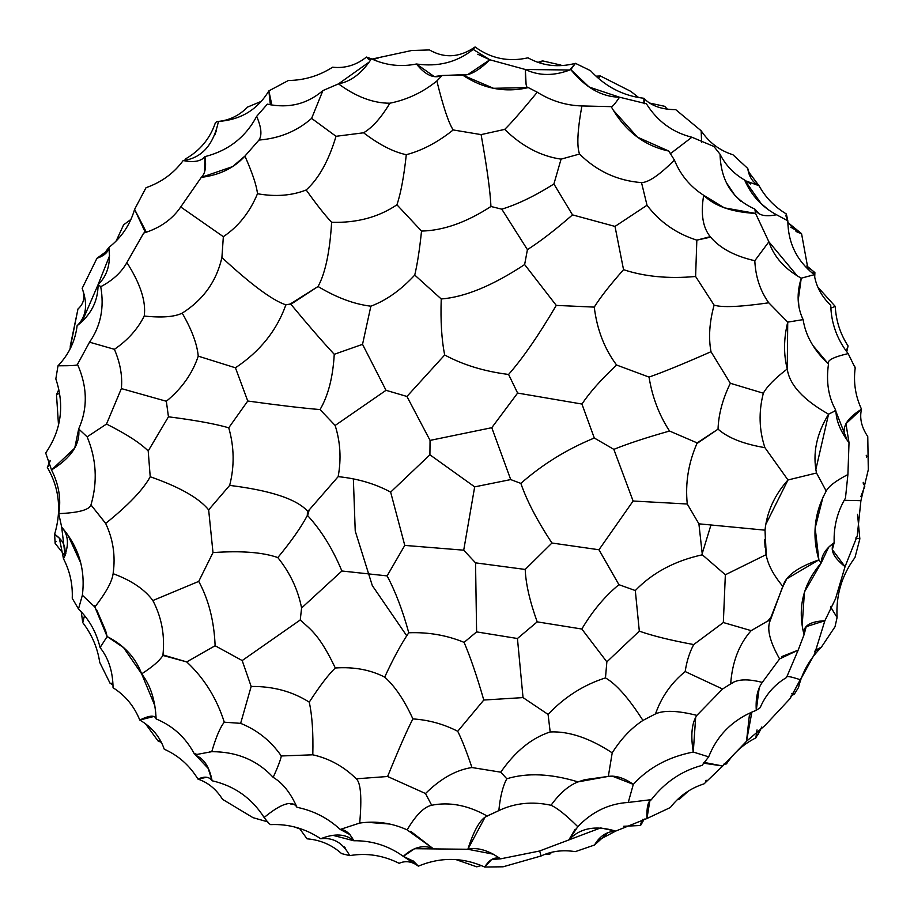 <?xml version="1.0" encoding="UTF-8"?>
<svg xmlns="http://www.w3.org/2000/svg" width="914" height="914" viewBox="0 0 914 914"><rect width="100%" height="100%" fill="white"/><g stroke="black" fill="none" stroke-linecap="round" stroke-linejoin="round"><path stroke-width="1.37" d="M50.201 460.919L47.345 467.442C59.296 488.019 61.729 510.286 54.634 534.256L59.364 538.232L63.489 558.762C69.898 571.079 72.812 584.263 72.24 598.304L78.49 608.975C89.264 619.532 96.461 632.397 100.083 647.569L107.144 636.544L123.561 647.603L141.659 673.869C152.41 666.923 159.424 660.891 162.703 655.772L163.732 655.658L162.955 654.915C165 635.413 161.641 617.293 152.855 600.544C144.72 589.439 131.582 580.527 113.439 573.798L113.153 573.238L113.439 573.798C131.582 580.527 144.72 589.439 152.855 600.544L198.738 581.395C208.655 599.664 214.116 621.109 215.133 645.741L242.187 660.559L300.249 619.966L301.586 607.993L341.893 570.999L387.102 575.9L404.776 545.407L463.718 550.182L474.674 486.865L429.911 454.795L390.644 492.109L404.776 545.407L463.718 550.182L475.543 562.853L476.605 631.894L517.438 638.509L537.204 621.863C529.8 601.366 525.801 583.897 525.207 569.445L551.953 543.019L598.967 549.76L633.116 501.021L687.271 504.014C685.157 483.346 688.368 463.192 696.925 443.541L718.038 429.169C728.092 437.943 743.71 444.101 764.904 447.643C759.077 430.026 758.551 411.883 763.339 393.214L730.332 383.274L711.001 351.719C708.396 337.712 709.435 322.174 714.108 305.127C722.163 307.664 740.386 306.887 768.777 302.797L768.434 302.328M791.73 693.76L794.437 694.012L798.528 687.465C802.104 672.407 809.724 658.96 821.4 647.135L815.665 650.083L814.717 651.419L821.4 647.135L835.019 626.741L837.087 617.498C835.83 595.254 841.794 575.26 854.978 557.529L859.846 538.894L857.549 514.285M299.472 828.392L307.047 838.824C320.288 839.897 331.793 844.822 341.596 853.607L349.696 855.63C366.617 852.739 383.092 855.298 399.132 863.307C405.508 860.462 411.928 861.399 418.372 866.129C440.651 856.898 462.77 857.206 484.706 867.032L491.675 859.468L500.564 858.852L539.489 851.025L600.601 827.924L615.67 831.1L646.952 818.51L670.373 807.508C679.148 796.117 690.39 788.222 704.1 783.824L722.746 766.012L746.51 741.265L764.949 725.545L790.027 698.662L814.545 654.058L824.862 620.743L835.487 598.887L845.05 566.68L857.229 536.004L860.908 500.678L868.3 469.716L867.763 436.538C861.468 427.204 859.389 418.098 861.514 409.209C855.39 395.991 853.288 382.246 855.196 367.954L848.158 353.615C837.041 339.334 831.237 323.236 830.746 305.322C821.526 296.422 816.031 286.208 814.283 274.691C796.882 260.947 788.062 242.998 787.822 220.811L786.348 213.956C774.764 207.032 765.646 197.63 759.02 185.725L748.303 171.501L747.755 168.462L732.914 154.74C719.684 150.559 709.104 142.584 701.175 130.793C709.104 142.584 719.684 150.559 732.914 154.74M802.229 624.616L804.434 592.055L821.218 562.944L828.621 547.235L834.174 542.665C833.579 526.681 837.35 511.817 845.473 498.084L847.906 474.526L849.015 442.673L845.953 423.708L861.514 409.209C859.389 418.098 861.468 427.204 867.763 436.538L868.3 469.716L860.908 500.678L844.228 500.301L860.908 500.678L857.229 536.004L845.05 566.68C833.157 557.266 829.535 549.268 834.174 542.665L832.346 549.657L845.05 566.68L835.487 598.887L824.862 620.743L814.545 654.058L800.253 679.708C790.199 676.383 785.629 675.652 786.52 677.514L798.151 650.151L804.057 634.727L806.205 626.661L824.862 620.743C809.587 621.463 802.652 626.124 804.057 634.727L803.429 631.837M355.386 777.974L354.038 776.694L356.254 778.808L387.605 776.5C399.018 748.452 407.45 729.246 412.899 718.907C428.757 719.946 443.701 724.082 457.731 731.291L483.792 700.033L523.037 697.599L548.08 714.417C564.429 697.074 583.555 684.906 605.468 677.891L606.862 661.873L639.32 631.151L635.31 590.547L618.927 584.674L598.967 549.76L633.116 501.021L613.842 449.368C627.655 443.736 646.221 437.623 669.539 431.031L696.331 442.559L697.805 442.445L718.038 429.169C718.541 414.35 722.643 399.052 730.332 383.274L711.001 351.719C708.396 337.712 709.435 322.174 714.108 305.127C722.163 307.664 740.386 306.887 768.777 302.797C760.242 290.949 755.581 276.931 754.804 260.73L768.88 241.799L755.57 213.419L724.356 207.855L703.677 195.288C690.173 186.627 680.416 174.882 674.418 160.087L668.808 151.073L637.481 137.169L613.397 110.365L611.215 106.652L581.887 105.944C566.006 105.487 551.131 100.917 537.272 92.211L528.315 87.607C526.213 88.555 525.23 82.523 525.356 69.498L489.835 59.776L477.771 54.246M612.06 776.066L633.311 784.361C648.62 767.623 668.602 756.849 693.28 752.039C690.538 735.359 691.727 723.134 696.868 715.376L722.563 689.007L730.663 683.901C732.263 661.93 739.095 644.176 751.159 630.637L723.34 622.537L725.35 574.769L765.304 555.049L766.275 555.346L765.018 530.166L765.681 524.636L787.982 479.976L764.904 447.643C743.71 444.101 728.092 437.943 718.038 429.169C718.541 414.35 722.643 399.052 730.332 383.274L763.339 393.214C767.097 386.348 775.061 378.27 787.251 368.982L787.731 322.128L803.132 319.614C797.157 307.161 796.528 293.348 801.247 278.187L814.283 274.691C796.882 260.947 788.062 242.998 787.822 220.811L776.5 214.733C762.025 207.032 751.388 195.459 744.602 180.024L750.702 184.045M270.338 104.79L268.865 90.886C257.52 109.703 240.713 119.883 218.457 121.413C213.35 145.132 201.594 158.179 183.177 160.544C173.934 173.203 161.538 182.252 146.023 187.701L134.598 209.375C130.074 224.855 121.493 237.56 108.846 247.477C108.286 252.138 104.322 255.749 96.953 258.285L108.058 250.208L96.953 258.285L82.169 288.344C88.018 304.339 86.327 316.792 77.107 325.727C75.256 341.013 68.893 354.369 58.005 365.806L55.834 378.91C64.688 405.462 61.318 430.151 45.7 452.978L51.527 469.956C58.862 484.477 61.261 499.033 58.747 513.634L61.695 527.184C78.695 546.823 85.585 569.502 82.363 595.22L94.873 607.033C106.035 592.626 112.102 581.567 113.073 573.855C112.102 581.567 106.035 592.626 94.873 607.033L105.647 630.763L107.144 636.544C124.144 645.227 135.638 657.669 141.659 673.869C152.41 666.923 159.424 660.891 162.703 655.772L162.955 654.915L186.719 661.919C204.188 678.177 216.709 698.273 224.284 722.197L240.645 723.351L251.167 686.46C273.023 686.22 292.377 691.452 309.252 702.146C319.866 685.786 328.549 674.406 335.312 667.997C353.889 666.717 370.353 669.745 384.691 677.114C393.466 658.149 401.486 643.365 408.764 632.774C428.323 632.031 446.763 635.23 464.095 642.371L476.605 631.894L517.438 638.509L523.037 697.599L548.08 714.417C564.429 697.074 583.555 684.906 605.468 677.891C616.299 684.095 628.786 698.273 642.942 720.426L655.487 713.903C661.462 696.948 671.356 682.827 685.18 671.562C686.654 661.439 689.499 652.447 693.715 644.564L723.34 622.537L725.35 574.769L702.34 554.809L698.902 523.825L687.271 504.014L633.116 501.021L613.842 449.368C627.655 443.736 646.221 437.623 669.539 431.031C659.074 414.99 652.242 397.007 649.031 377.082C663.404 372.055 684.06 363.601 711.001 351.719C684.06 363.601 663.404 372.055 649.031 377.082L616.596 365.029C604.428 348.782 596.979 329.463 594.26 307.104C600.292 297.404 610.061 284.928 623.542 269.676C644.644 276.656 668.66 278.93 695.611 276.485L696.834 240.142C676.326 233.641 659.725 222.011 647.021 205.25L641.514 182.606C617.51 180.744 596.853 171.215 579.545 154.032C576.688 146.343 577.465 130.314 581.887 105.944C566.006 105.487 551.131 100.917 537.272 92.211L528.315 87.607L493.514 88.292L462.621 75.085C469.83 75.622 478.902 70.515 489.835 59.776L473.178 49.402C457.08 62.232 438.172 67.099 416.453 64.003C400.812 67.133 385.811 65.397 371.415 58.804L368.605 59.399L366.48 57.056C356.254 65.18 344.955 68.561 332.605 67.202C319.1 75.851 304.362 80.283 288.378 80.501L268.865 90.886C257.52 109.703 240.713 119.883 218.457 121.413L217.052 121.539C228.74 120.671 238.942 115.838 247.648 107.041C238.942 115.838 228.74 120.671 217.052 121.539L215.453 122.613C210.117 138.471 200.109 150.582 185.416 158.967L184.799 160.247M814.717 277.056L814.9 272.589L806.834 265.951L814.9 272.589L814.717 277.056M411.666 50.51L372.021 59.067L411.666 50.51L429.443 49.939L411.666 50.51M528.315 87.607C505.111 92.942 483.209 88.772 462.621 75.085L442.148 75.496L436.858 80.98C422.931 92.28 407.267 99.695 389.855 103.213C373.209 103.248 356.094 96.793 338.511 83.86L369.199 62.049L371.381 58.793L366.48 57.056C356.254 65.18 344.955 68.561 332.605 67.202C319.1 75.851 304.362 80.283 288.378 80.501M475.097 46.968C459.696 57.571 444.478 58.565 429.443 49.939C444.478 58.565 459.696 57.571 475.097 46.968L473.178 49.402L475.097 46.968C490.921 58.553 508.561 62.175 528.006 57.822C508.561 62.175 490.921 58.553 475.097 46.968M733.051 682.712L730.663 683.901C732.263 661.93 739.095 644.176 751.159 630.637L723.34 622.537L693.715 644.564C670.739 640.326 652.607 635.858 639.32 631.151L635.31 590.547C652.482 572.724 674.829 560.808 702.34 554.809L725.35 574.769L765.304 555.049L766.001 553.804L765.018 530.166L698.902 523.825L687.271 504.014C685.157 483.346 688.368 463.192 696.925 443.541L696.331 442.559L669.539 431.031C659.074 414.99 652.242 397.007 649.031 377.082L616.596 365.029C601.172 379.504 589.621 392.506 581.944 404.045L594.306 438.012L581.944 404.045L517.621 393.066L491.778 427.695L510.709 479.576L491.778 427.695L430.06 440.399L429.911 454.795L474.674 486.865L510.709 479.576L520.854 483.392C542.333 464.438 566.817 449.311 594.306 438.012L613.842 449.368L594.306 438.012C566.817 449.311 542.333 464.438 520.854 483.392C526.864 500.849 537.226 520.729 551.953 543.019C537.226 520.729 526.864 500.849 520.854 483.392L510.709 479.576L474.674 486.865L463.718 550.182L475.543 562.853L525.207 569.445L551.953 543.019L598.967 549.76L618.927 584.674C604.748 596.362 592.386 611.146 581.818 629.026C592.386 611.146 604.748 596.362 618.927 584.674L635.31 590.547C652.482 572.724 674.829 560.808 702.34 554.809L698.902 523.825L765.018 530.166C766.937 511.714 774.592 494.977 787.982 479.976L816.522 473.006L815.836 469.556L828.564 414.179L834.722 411.117L835.967 411.608L835.51 409.746C828.358 396.756 826.016 381.538 828.484 364.08C826.633 360.539 833.191 357.054 848.158 353.615C837.041 339.334 831.237 323.236 830.746 305.322C821.526 296.422 816.031 286.208 814.283 274.691L801.247 278.187L797.248 275.868L768.88 241.799C773.941 256.834 784.726 268.967 801.247 278.187L798.196 300.295M724.174 763.738L726.459 763.887C733.988 752.61 743.79 743.939 755.844 737.884L757.032 729.943M164.234 749.194C178.39 755.478 189.632 765.452 197.972 779.116C189.632 765.452 178.39 755.478 164.234 749.194C159.984 736.775 151.827 727.064 139.773 720.049C149.462 715.296 154.912 714.919 156.123 718.93C172.826 725.887 185.462 737.358 194.054 753.353L208.175 768.411L212.117 780.773C234.372 785.857 251.716 798.093 264.135 817.493C281.421 803.269 292.377 799.887 296.993 807.313C313.411 810.638 327.818 818.007 340.214 829.444L359.705 823.057C376.282 820.726 392.095 823 407.13 829.878C415.847 815.128 424.027 806.913 431.682 805.245L425.513 793.523C440.674 778.557 456.155 769.896 471.944 767.532L500.758 772.181L506.813 778.762C527.195 772.593 550.925 773.632 578.014 781.893C568.519 785.629 559.528 793.421 551.039 805.268C557.323 808.067 566.246 815.208 577.797 826.702C592.078 811.735 608.895 803.646 628.249 802.446L633.311 784.361C648.62 767.623 668.602 756.849 693.28 752.039L708.67 756.849C717.444 734.73 733.325 719.204 756.289 710.281L759.191 687.842M578.014 781.893L608.324 776.397L612.209 752.839C589.587 738.055 568.919 731.086 550.182 731.954L548.08 714.417L550.182 731.954C531.697 737.941 515.222 751.354 500.758 772.181L506.813 778.762C527.195 772.593 550.925 773.632 578.014 781.893L584.64 779.722L608.324 776.397C615.819 775.312 624.148 777.963 633.311 784.361M705.916 781.059L706.191 780.27L705.608 781.184M726.459 763.887L723.762 764.378L726.459 763.887C733.988 752.61 743.79 743.939 755.844 737.884L761.762 727.03L758.163 734.353M595.528 843.405L597.413 840.743L615.67 831.1L646.952 818.51L649.797 801.155L651.362 799.647L628.249 802.446C608.895 803.646 592.078 811.735 577.797 826.702L568.839 839.943C579.99 827.993 595.597 825.045 615.67 831.1C606.668 831.546 599.63 836.173 594.546 845.004L608.233 832.54M335.427 835.122L333.199 835.407L353.775 840.743C371.998 840.526 388.507 845.736 403.303 856.372L413.516 861.216L418.372 866.129C440.651 856.898 462.77 857.206 484.706 867.032L503.111 866.792L541.065 855.984C551.428 851.105 562.818 849.666 575.272 851.642L594.546 845.004M503.111 866.792L541.065 855.984L539.66 850.911L541.065 855.984C551.428 851.105 562.818 849.666 575.272 851.642M549.497 854.476L545.304 854.213L549.497 854.476L551.679 852.294M476.788 866.838L481.107 865.547L476.788 866.838L456.12 859.651L476.788 866.838M161.195 742.282L158.076 741.014L160.43 740.82L158.076 741.014L161.195 742.282M99.729 662.41L110.068 683.284L112.913 683.226L110.068 683.284L112.993 684.894L110.068 683.284L99.729 662.41C97.547 647.832 91.891 634.567 82.74 622.605L84.522 615.579L82.74 622.605L81.277 611.843L82.74 622.605M139.773 720.049C134.118 706.111 125.207 695.348 113.05 687.751C112.868 671.607 108.549 658.217 100.083 647.569C108.549 658.217 112.868 671.607 113.05 687.751C125.207 695.348 134.118 706.111 139.773 720.049L153.746 716.507M70.218 346.315L77.964 308.989C83.997 303.642 85.39 296.764 82.169 288.344C85.39 296.764 83.997 303.642 77.964 308.989L69.932 349.228M108.846 247.477C110.96 263.392 107.372 275.777 98.084 284.642L109.509 255.92L108.846 247.477L102.574 255.783M123.596 224.844L116.272 240.759L123.596 224.844L130.942 219.406M353.364 479.005L355.238 531.057L372.306 585.588L406.753 635.813L372.306 585.588L355.238 531.057L353.364 479.005M864.77 486.385L863.204 482.329L864.77 486.385L860.919 496.451M641.022 824.816L644.256 819.013L641.022 824.816M679.422 799.179L677.845 799.247L679.422 799.179L688.436 791.021M638.76 97.604L630.786 91.366L600.407 75.988L596.042 76.148M807.53 267.939L810.17 271.309M811.94 272.829L814.9 272.589L811.94 272.829M801.555 233.653L790.736 227.152L801.555 233.653L797.728 232.305L787.879 222.525L801.555 233.653L808.067 269.379M866.301 457.091L866.872 456.143L866.198 455.263M846.764 351.741L848.078 345.972C840.332 334.09 836.047 320.905 835.236 306.407L817.916 287.225M821.4 647.135L835.019 626.741L837.087 617.498C835.83 595.254 841.794 575.26 854.978 557.529L859.846 538.894L855.71 538.026L859.846 538.894M830.563 606.839L837.087 617.498L830.563 606.839M790.804 696.24L794.437 694.012M623.679 826.267L640.223 825.513L641.491 821.949M297.21 828.233L299.255 828.324L296.57 827.513M560.945 65.088L542.55 60.872L538.06 62.346L542.55 60.872L539.751 62.906M750.485 177.327L747.755 168.462C748.966 176.745 752.725 182.492 759.02 185.725L745.31 180.709M785.846 216.047L786.348 213.956L787.091 220.263L786.348 213.956C774.764 207.032 765.646 197.63 759.02 185.725M643.879 103.088L643.879 98.278C651.054 105.83 661.667 109.611 675.709 109.634L701.175 130.793L701.609 142.618L701.175 130.793L675.709 109.634C661.667 109.611 651.054 105.83 643.879 98.278C623.165 95.879 605.365 86.681 590.501 70.664L575.443 63.34C558.317 67.773 542.505 65.934 528.006 57.822C542.505 65.934 558.317 67.773 575.443 63.34L569.719 70.001L525.356 69.498L489.835 59.776L467.785 74.571L442.148 75.496L434.23 76.57L416.453 64.003C400.812 67.133 385.811 65.397 371.415 58.804L371.415 58.804M667.494 109.337L664.672 106.31L650.003 103.145M598.521 78.341L600.407 75.988L630.786 91.366M378.419 57.959L373.403 59.433M261.324 101.34L247.648 107.041M830.895 308.121L835.236 306.407L830.895 308.121M846.547 351.433L848.078 345.972M855.196 367.954L854.464 365.589L855.196 367.954M849.015 442.673C840.72 431.716 836.367 421.354 835.967 411.608L847.244 440.365L849.015 442.673C839.6 431.339 843.759 420.189 861.514 409.209M730.663 683.901C737.13 679.102 747.663 678.611 762.276 682.415C757.535 688.962 755.535 698.25 756.289 710.281L760.151 707.699C765.681 694.72 774.478 684.655 786.52 677.514L786.52 677.514C785.629 675.652 790.199 676.383 800.253 679.708L790.027 698.662L764.949 725.545M746.51 741.265L749.309 715.845L751.879 712.097L746.51 741.265L722.746 766.012L704.603 762.505L703.197 763.121L722.746 766.012L704.1 783.824C690.39 788.222 679.148 796.117 670.373 807.508L646.952 818.51C646.541 807.45 648.015 801.155 651.362 799.647C664.946 782.19 681.844 770.765 702.066 765.384L708.67 756.849L693.28 752.039L695.668 717.239M640.223 825.513L642.713 819.332M155.757 713.034L154.786 705.539L141.659 673.869C150.444 685.112 155.266 700.135 156.123 718.93C172.826 725.887 185.462 737.358 194.054 753.353L196.898 754.438L195.779 755.421C203.982 758.551 209.42 767.006 212.117 780.773C209.226 776.626 204.508 776.077 197.972 779.116C208.004 782.453 216.207 789.205 222.57 799.35L253.041 817.676L267.825 821.88L253.041 817.676L222.57 799.35C216.207 789.205 208.004 782.453 197.972 779.116L206.633 777.288M48.316 466.369L50.156 460.485L47.345 467.442C59.296 488.019 61.729 510.286 54.634 534.256L55.114 543.327L56.04 541.374L55.114 543.327L64.528 555.266M761.476 204.062L744.602 180.024C733.656 173.671 725.476 165.08 720.038 154.215L713.88 146.457L691.909 137.226C672.555 132.416 657.372 121.265 646.381 103.762L619.543 97.215L589.164 87.059L570.793 69.601C554.341 76.113 539.203 76.079 525.356 69.498L526.064 83.871M644.701 103.739L643.879 98.278C623.165 95.879 605.365 86.681 590.501 70.664M575.443 63.34L570.793 69.601C585.566 87.721 601.812 96.918 619.543 97.215C614.825 104.116 612.049 107.258 611.215 106.652L581.887 105.944C577.465 130.314 576.688 146.343 579.545 154.032L561.07 159.15C540.665 156.168 521.883 146.251 504.688 129.4C510.56 123.801 521.426 111.405 537.272 92.211C521.426 111.405 510.56 123.801 504.688 129.4L481.095 134.609L453.207 129.948C448.671 123.15 443.221 106.835 436.858 80.98C422.931 92.28 407.267 99.695 389.855 103.213C373.209 103.248 356.094 96.793 338.511 83.86L322.905 90.589C307.081 104.15 288.55 108.663 267.345 104.15L256.674 116.352C245.569 137.237 228.34 150.673 204.965 156.637C200.989 161.367 193.722 162.669 183.177 160.544C173.934 173.203 161.538 182.252 146.023 187.701L134.598 209.375L145.383 232.522L145.977 231.505L134.598 209.375M271.549 103.579L268.865 90.886M812.74 345.286L828.484 364.08C826.633 360.539 833.191 357.054 848.158 353.615M768.88 241.799L754.804 260.73C734.525 256.069 719.718 248.094 710.384 236.829C702.809 227.735 700.57 213.887 703.677 195.288C714.634 206.107 731.931 212.151 755.57 213.419L754.793 209.032C757.752 215.247 764.984 217.144 776.5 214.733L787.822 220.811M781.744 656.595L798.151 650.151L804.057 634.727C797.236 608.118 802.949 584.195 821.218 562.944C821.423 555.381 825.742 548.617 834.174 542.665C833.579 526.681 837.35 511.817 845.473 498.084L847.906 474.526C835.796 480.821 828.575 486.339 826.222 491.081L816.522 473.006C812.455 453.675 816.465 434.07 828.564 414.179L834.722 411.117L835.967 411.608M762.276 682.415L779.608 658.903C769.679 641.434 766.572 628.569 770.296 620.332L767.92 620.926L751.159 630.637L767.92 620.926L770.902 617.35L782.715 587.005L786.714 578.87L818.887 559.859L821.218 562.944L818.887 559.859L815.174 527.995L822.886 497.479L826.222 491.081L816.522 473.006L787.982 479.976M847.906 474.526C835.796 480.821 828.575 486.339 826.222 491.081L826.587 490.384M828.484 364.08C813.974 350.439 805.52 335.609 803.132 319.614L787.731 322.128L768.777 302.797L787.731 322.128C783.675 338.671 783.515 354.289 787.251 368.982C789.399 384.703 803.166 399.772 828.564 414.179M835.51 409.746L834.722 411.117M779.608 658.903L798.151 650.151M270.635 824.622L268.807 823.457L270.635 824.622C288.721 823.822 305.413 828.541 320.711 838.755C333.222 837.201 342.887 842.822 349.696 855.63C366.617 852.739 383.092 855.298 399.132 863.307C405.508 860.462 411.928 861.399 418.372 866.129L403.303 856.372L414.602 848.706L467.865 849.266L493.274 854.167L500.564 858.852L539.489 851.025L568.839 839.943L575.169 829.158M484.706 867.032C489.618 859.206 494.908 856.475 500.564 858.852C488.384 850.283 477.485 847.084 467.865 849.266L485.14 817.059L498.838 810.604C514.913 802.972 532.314 801.19 551.039 805.268M651.362 799.647C664.946 782.19 681.844 770.765 702.066 765.384M209.443 751.628L211.762 751.685C236.795 751.662 257.268 760.22 273.183 777.357C282.677 782.932 290.618 792.918 296.993 807.313C313.411 810.638 327.818 818.007 340.214 829.444L349.982 834.642L353.775 840.743C371.998 840.526 388.507 845.736 403.303 856.372C413.105 847.289 422.919 844.616 432.733 848.329L410.706 831.329M320.711 838.755C334.764 833.168 345.789 833.831 353.775 840.743C349.993 833.34 345.469 829.581 340.214 829.444L359.705 823.057C361.944 797.499 360.79 782.75 356.254 778.808C360.79 782.75 361.944 797.499 359.705 823.057M212.117 780.773C234.372 785.857 251.716 798.093 264.135 817.493L268.807 823.457M59.513 393.294L56.497 394.745L58.496 424.93L56.497 394.745L58.793 389.524M100.78 286.619L98.084 284.642L100.734 286.699C104.447 307.561 100.711 326.058 89.538 342.179L77.484 364.343C78.581 365.337 72.08 365.829 58.005 365.806C68.893 354.369 75.256 341.013 77.107 325.727C91.057 314.816 98.061 301.129 98.084 284.642L82.203 321.397L77.107 325.727C86.327 316.792 88.018 304.339 82.169 288.344L82.489 289.224M611.557 106.755L611.215 106.652C612.049 107.258 614.825 104.116 619.543 97.215M473.178 49.402C457.08 62.232 438.172 67.099 416.453 64.003C425.376 75.154 433.944 78.981 442.148 75.496L436.858 80.98C443.221 106.835 448.671 123.15 453.207 129.948C437.715 142.31 422.074 150.57 406.296 154.695C393.488 152.032 379.253 144.732 363.589 132.793L336.021 136.3L311.617 118.386L322.905 90.589C307.081 104.15 288.55 108.663 267.345 104.15M710.646 237.137L696.834 240.142C676.326 233.641 659.725 222.011 647.021 205.25L615.008 226.421L572.507 214.881L553.907 184L561.07 159.15C540.665 156.168 521.883 146.251 504.688 129.4L481.095 134.609L453.207 129.948C437.715 142.31 422.074 150.57 406.296 154.695C403.908 176.676 400.8 193.38 396.939 204.805C378.476 217.235 356.7 223.062 331.622 222.285C324.733 214.927 316.244 204.153 306.19 189.975C318.78 178.63 328.72 160.738 336.021 136.3L311.617 118.386L322.905 90.589L338.511 83.86C351.056 81.506 362.001 73.166 371.37 58.816L371.381 58.793M744.602 180.024C733.656 173.671 725.476 165.08 720.038 154.215C720.826 180.869 732.411 199.138 754.793 209.032L759.294 213.967M735.244 195.859L726.721 183.143M670.305 153.723L691.909 137.226C672.555 132.416 657.372 121.265 646.381 103.762M720.038 154.215L713.88 146.457L691.909 137.226L670.293 153.758M259.073 139.888L258.959 140.059C279.456 138.425 297.004 131.205 311.617 118.386C297.004 131.205 279.456 138.425 258.959 140.059C262.169 135.363 261.404 127.457 256.674 116.352C245.569 137.237 228.34 150.673 204.965 156.637L204.553 172.152M256.674 116.352C261.404 127.457 262.169 135.363 258.959 140.059L244.929 156.088L232.59 166.611L201.297 177.362L180.721 206.952C172.358 219.314 160.019 228.02 143.692 233.07L126.897 262.569C121.368 272.406 112.65 280.449 100.734 286.699C104.447 307.561 100.711 326.058 89.538 342.179L77.484 364.343C78.581 365.337 72.08 365.829 58.005 365.806L55.834 378.91C64.688 405.462 61.318 430.151 45.7 452.978L51.527 469.956C58.862 484.477 61.261 499.033 58.747 513.634L61.695 527.184L65.065 555.484L63.489 558.762C69.898 571.079 72.812 584.263 72.24 598.304L78.49 608.975L82.363 595.22M754.804 260.73C734.525 256.069 719.718 248.094 710.384 236.829C702.809 227.735 700.57 213.887 703.677 195.288C690.173 186.627 680.416 174.882 674.418 160.087C659.542 174.951 648.574 182.457 641.514 182.606C617.51 180.744 596.853 171.215 579.545 154.032L561.07 159.15L553.907 184C534.976 195.927 517.598 204.313 501.786 209.169L490.944 206.484C466.494 222.399 443.347 230.591 421.525 231.071L396.939 204.805C400.8 193.38 403.908 176.676 406.296 154.695C393.488 152.032 379.253 144.732 363.589 132.793C372.546 127.434 381.309 117.575 389.855 103.213C381.309 117.575 372.546 127.434 363.589 132.793L336.021 136.3M204.965 156.637C206.461 166.782 205.239 173.683 201.297 177.362L180.721 206.952C172.358 219.314 160.019 228.02 143.692 233.07L126.897 262.569C121.368 272.406 112.65 280.449 100.734 286.699L101.683 286.185M611.215 106.652C625.005 130.999 644.199 145.806 668.808 151.073L674.418 160.087C659.542 174.951 648.574 182.457 641.514 182.606L647.021 205.25L615.008 226.421L623.542 269.676L615.008 226.421L572.507 214.881C555.404 229.802 540.38 241.376 527.424 249.636L501.786 209.169L490.944 206.484C466.494 222.399 443.347 230.591 421.525 231.071C419.652 249.202 417.401 263.86 414.75 275.068L441.233 298.981C464.918 297.107 492.726 285.625 524.636 264.557L527.424 249.636L524.636 264.557L556.26 305.402C538.723 335.221 522.831 358.231 508.584 374.454L517.621 393.066L508.584 374.454C522.831 358.231 538.723 335.221 556.26 305.402L594.26 307.104L556.26 305.402L524.636 264.557C492.726 285.625 464.918 297.107 441.233 298.981C440.468 320.985 441.622 339.642 444.684 354.986L406.936 396.459L430.06 440.399L491.778 427.695L517.621 393.066L581.944 404.045C589.621 392.506 601.172 379.504 616.596 365.029C604.428 348.782 596.979 329.463 594.26 307.104C600.292 297.404 610.061 284.928 623.542 269.676C644.644 276.656 668.66 278.93 695.611 276.485L714.108 305.127L695.611 276.485L696.834 240.142L710.247 236.657M766.355 555.746L766.001 553.804L765.304 555.049L766.275 555.346C768.057 564.875 773.552 575.192 782.772 586.297L782.715 587.005L783.024 586.468C785.263 576.277 797.225 567.4 818.887 559.859C811.861 535.65 814.305 512.731 826.222 491.081M764.904 447.643C759.077 430.026 758.551 411.883 763.339 393.214C767.097 386.348 775.061 378.27 787.251 368.982M770.902 617.35L767.92 620.926L770.296 620.332L782.772 586.297C773.552 575.192 768.057 564.875 766.275 555.346M467.865 849.266C473.978 830.026 480.398 818.944 487.128 816.008L498.838 810.604C500.187 796.7 502.849 786.086 506.813 778.762C502.849 786.086 500.187 796.7 498.838 810.604M195.779 755.421L196.898 754.438L211.762 751.685C216.012 737.13 220.183 727.304 224.284 722.197C220.183 727.304 216.012 737.13 211.762 751.685C236.795 751.662 257.268 760.22 273.183 777.357C277.936 766.903 280.644 759.774 281.295 755.969L312.805 754.804C329.428 758.563 343.904 766.56 356.254 778.808L387.605 776.5L425.513 793.523L431.682 805.245C449.585 801.681 468.071 805.268 487.128 816.008C468.071 805.268 449.585 801.681 431.682 805.245C424.027 806.913 415.847 815.128 407.13 829.878L432.733 848.329M608.324 776.397L612.209 752.839C621.029 738.878 631.277 728.07 642.942 720.426L655.487 713.903C663.93 710.064 677.731 710.555 696.868 715.376L722.563 689.007L685.18 671.562L722.563 689.007M145.452 723.694L158.076 741.014M224.284 722.197L240.645 723.351L251.167 686.46C273.023 686.22 292.377 691.452 309.252 702.146C312.165 715.456 313.353 733.005 312.805 754.804L311.765 754.587M54.634 534.256C64.288 540.882 67.248 549.051 63.489 558.762C69.281 545.555 68.676 535.033 61.695 527.184M258.959 140.059L244.929 156.088C252.481 173.157 256.663 185.713 257.485 193.734C249.83 212.197 238.463 226.512 223.347 236.68L221.908 257.52C216.561 281.226 203.319 299.769 182.206 313.148C174.425 316.941 161.778 317.901 144.241 316.038C137.626 329.189 127.674 340.282 114.41 349.308C120.282 363.155 122.59 376.237 121.356 388.587L106.504 424.05L87.138 436.846L78.684 428.94C87.858 408.295 87.458 386.771 77.484 364.343C87.458 386.771 87.858 408.295 78.684 428.94L74.731 448.089L51.527 469.956C71.372 457.708 80.421 444.044 78.684 428.94L87.138 436.846C96.438 459.114 97.718 481.815 90.966 504.928C89.275 509.886 78.535 512.788 58.747 513.634C78.535 512.788 89.275 509.886 90.966 504.928L105.487 523.116M306.19 189.975C291.783 195.676 275.548 196.933 257.485 193.734C249.83 212.197 238.463 226.512 223.347 236.68L221.908 257.52C251.122 284.597 272.441 300.375 285.876 304.853L291.04 303.882L285.876 304.853C276.771 330.525 259.953 351.502 235.435 367.794L247.763 401.018C277.879 405.199 301.974 408.055 320.049 409.575C301.974 408.055 277.879 405.199 247.763 401.018L228.74 427.798C215.167 423.856 195.07 420.189 168.45 416.795L148.205 450.968C140.253 442.982 126.349 434.001 106.504 424.05C126.349 434.001 140.253 442.982 148.205 450.968L150.216 476.754C179.532 486.979 199.012 498.027 208.655 509.886L212.996 552.593C241.136 550.605 262.741 552.262 277.822 557.574C291.338 541.191 301.163 527.195 307.298 515.576L307.607 515.553C321.271 530.394 332.696 548.868 341.893 570.999L387.102 575.9L404.776 545.407L390.644 492.109C375.151 483.78 357.751 478.639 338.443 476.674L338.203 476.308C341.39 458.931 340.374 441.976 335.141 425.456L320.049 409.575C328.206 395.671 332.936 377.254 334.25 354.301C322.025 341.116 307.572 324.447 290.892 304.259L318.061 286.505L289.944 304.179L290.892 304.259C307.572 324.447 322.025 341.116 334.25 354.301L362.538 344.338L334.25 354.301C332.936 377.254 328.206 395.671 320.049 409.575L335.141 425.456L386.028 390.312L362.538 344.338L370.867 306.19C354.164 304.202 336.558 297.633 318.061 286.505C325.327 273.172 329.851 251.761 331.622 222.285C329.851 251.761 325.327 273.172 318.061 286.505C336.558 297.633 354.164 304.202 370.867 306.19C386.234 300.443 400.858 290.069 414.75 275.068C400.858 290.069 386.234 300.443 370.867 306.19L362.538 344.338L386.028 390.312L406.936 396.459L386.028 390.312L335.141 425.456C340.374 441.976 341.39 458.931 338.203 476.308L338.443 476.674C357.751 478.639 375.151 483.78 390.644 492.109L429.911 454.795L430.06 440.399L406.936 396.459L444.684 354.986C463.158 364.949 484.454 371.438 508.584 374.454C484.454 371.438 463.158 364.949 444.684 354.986C441.622 339.642 440.468 320.985 441.233 298.981L414.75 275.068C417.401 263.86 419.652 249.202 421.525 231.071L396.939 204.805C378.476 217.235 356.7 223.062 331.622 222.285C324.733 214.927 316.244 204.153 306.19 189.975C291.783 195.676 275.548 196.933 257.485 193.734C256.663 185.713 252.481 173.157 244.929 156.088C234.201 167.97 219.657 175.065 201.297 177.362M223.347 236.68L180.721 206.952L223.347 236.68M198.235 356.152L235.435 367.794L198.235 356.152C197.127 344.041 191.791 329.703 182.206 313.148C191.791 329.703 197.127 344.041 198.235 356.152C192.477 373.518 181.84 388.553 166.337 401.257L168.45 416.795C195.07 420.189 215.167 423.856 228.74 427.798L247.763 401.018L235.435 367.794C259.953 351.502 276.771 330.525 285.876 304.853C272.441 300.375 251.122 284.597 221.908 257.52C216.561 281.226 203.319 299.769 182.206 313.148C174.425 316.941 161.778 317.901 144.241 316.038C146.206 301.597 140.413 283.774 126.897 262.569C140.413 283.774 146.206 301.597 144.241 316.038C137.626 329.189 127.674 340.282 114.41 349.308L89.538 342.179L114.41 349.308C120.282 363.155 122.59 376.237 121.356 388.587L166.337 401.257L121.356 388.587M685.18 671.562C671.356 682.827 661.462 696.948 655.487 713.903C663.93 710.064 677.731 710.555 696.868 715.376M693.715 644.564C670.739 640.326 652.607 635.858 639.32 631.151L606.862 661.873L581.818 629.026L537.204 621.863L581.818 629.026L606.862 661.873L605.468 677.891C616.299 684.095 628.786 698.273 642.942 720.426C631.277 728.07 621.029 738.878 612.209 752.839C589.587 738.055 568.919 731.086 550.182 731.954M384.691 677.114C393.466 658.149 401.486 643.365 408.764 632.774C428.323 632.031 446.763 635.23 464.095 642.371C470.413 657.177 476.982 676.406 483.792 700.033L457.731 731.291C461.993 739.837 466.723 751.925 471.944 767.532C466.723 751.925 461.993 739.837 457.731 731.291C443.701 724.082 428.757 719.946 412.899 718.907C404.296 700.101 394.894 686.174 384.691 677.114C394.894 686.174 404.296 700.101 412.899 718.907C407.45 729.246 399.018 748.452 387.605 776.5L425.513 793.523C440.674 778.557 456.155 769.896 471.944 767.532L500.758 772.181M194.054 753.353L196.898 754.438M273.183 777.357C277.936 766.903 280.644 759.774 281.295 755.969L312.805 754.804C313.353 733.005 312.165 715.456 309.252 702.146C319.866 685.786 328.549 674.406 335.312 667.997C319.306 634.533 311.011 629.929 300.249 619.966L301.586 607.993L341.893 570.999C332.696 548.868 321.271 530.394 307.607 515.553L309.206 509.921L307.458 511.029L307.607 515.553L309.206 509.921L307.458 511.029L307.298 515.576C301.163 527.195 291.338 541.191 277.822 557.574C290.138 572.952 298.055 589.759 301.586 607.993C298.055 589.759 290.138 572.952 277.822 557.574C262.741 552.262 241.136 550.605 212.996 552.593L198.738 581.395C208.655 599.664 214.116 621.109 215.133 645.741L186.719 661.919L163.732 655.658M240.645 723.351C257.382 730.115 270.932 740.98 281.295 755.969C270.932 740.98 257.382 730.115 240.645 723.351M100.083 647.569L107.144 636.544L94.873 607.033M490.944 206.484C490.27 191.426 486.991 167.468 481.095 134.609C486.991 167.468 490.27 191.426 490.944 206.484M696.331 442.559L696.925 443.541M523.037 697.599L517.438 638.509L537.204 621.863C529.8 601.366 525.801 583.897 525.207 569.445L475.543 562.853L476.605 631.894L464.095 642.371C470.413 657.177 476.982 676.406 483.792 700.033M251.167 686.46L242.187 660.559L215.133 645.741L186.719 661.919M387.102 575.9C395.454 591.518 402.674 610.483 408.764 632.774C402.674 610.483 395.454 591.518 387.102 575.9M87.138 436.846C96.438 459.114 97.718 481.815 90.966 504.928L105.647 523.436C113.119 539.214 115.621 555.815 113.153 573.238L113.439 573.798M168.45 416.795L148.205 450.968L150.216 476.754C143.224 489.63 128.371 505.191 105.647 523.436C128.371 505.191 143.224 489.63 150.216 476.754C179.532 486.979 199.012 498.027 208.655 509.886L212.996 552.593L198.738 581.395L152.855 600.544M553.907 184C534.976 195.927 517.598 204.313 501.786 209.169L527.424 249.636C540.38 241.376 555.404 229.802 572.507 214.881M242.187 660.559L300.249 619.966M337.94 476.902L309.206 509.921L337.94 476.902M228.74 427.798C234.258 447.015 234.567 466.209 229.665 485.391L208.655 509.886L229.665 485.391C270.464 490.441 296.387 498.987 307.458 511.029C296.387 498.987 270.464 490.441 229.665 485.391C234.567 466.209 234.258 447.015 228.74 427.798M701.792 554.924L710.886 525.242L701.792 554.924M845.964 423.708L845.667 424.325M863.25 483.7L863.65 484.511M847.358 347.811L846.718 349.971M796.003 231.436L797.751 232.259M749.331 715.856L749.709 715.091M703.689 762.847L704.625 762.584M345.332 848.078L344.372 846.981M767.737 209.18L761.579 203.959M595.894 91.08L589.233 86.956M214.87 134.872L216.252 130.896M798.413 300.295L798.973 307.253M822.886 497.479L823.468 496.256M759.26 687.876L760.231 685.66M413.516 861.216L412.831 860.645M491.344 853.162L493.263 854.179M207.627 777.517L206.633 777.334M349.971 834.653L349.308 833.922M293.028 804.4L290.903 804.137M56.051 541.282L55.765 541.911M741.163 201.491L735.347 195.756M617.156 116.101L614.551 112.205M83.734 319.889L82.191 321.385M232.567 166.577L235.915 164.314M765.098 547.269L764.63 539.454M389.341 824.005L367.085 822.292M65.842 553.427L65.043 555.472M68.036 535.341L80.74 563.001M123.561 647.615L125.024 648.906M93.856 605.331L94.61 606.496M96.747 609.981L105.636 630.763"/></g></svg>
